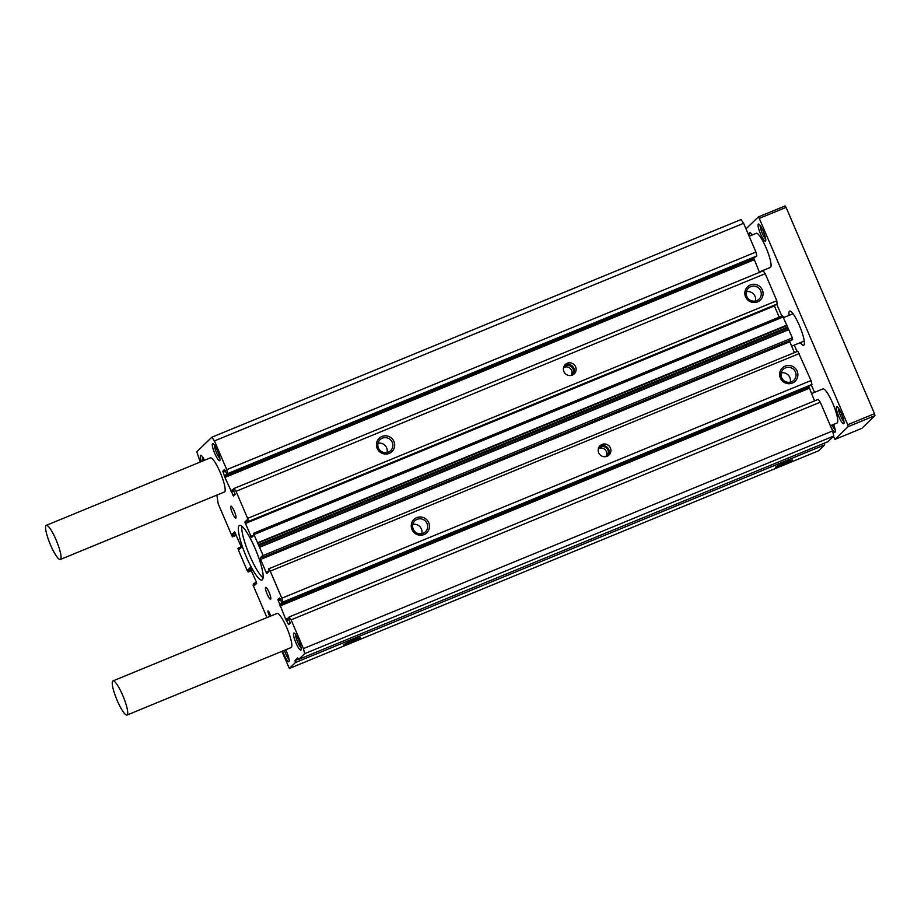 <?xml version="1.0" encoding="UTF-8"?>
<svg xmlns="http://www.w3.org/2000/svg" width="921" height="921" viewBox="0 0 921 921"><rect width="100%" height="100%" fill="white"/><g stroke="black" fill="none" stroke-linecap="round" stroke-linejoin="round"><path stroke-width="1.38" d="M276.841 613.582A18.455 3.546 67.6 0 1 277.071 613.432A18.455 3.546 67.6 0 1 287.099 628.49A18.455 3.546 67.6 0 1 291.335 647.405A18.455 3.546 67.6 0 1 291.105 647.555L126.994 715.053A18.455 3.546 -112.4 0 0 127.225 714.903A18.455 3.546 -112.4 0 0 122.988 695.988A18.455 3.546 -112.4 0 0 112.961 680.93A18.455 3.546 -112.4 0 0 112.73 681.08A18.455 3.546 -112.4 0 0 116.979 699.983A18.455 3.546 -112.4 0 0 126.994 715.053M210.161 458.002A18.455 3.546 67.6 0 1 210.391 457.852A18.455 3.546 67.6 0 1 220.418 472.91A18.455 3.546 67.6 0 1 224.655 491.826A18.455 3.546 67.6 0 1 224.425 491.975L60.314 559.473A18.455 3.546 67.6 0 1 50.298 544.415A18.455 3.546 67.6 0 1 46.05 525.5A18.455 3.546 67.6 0 1 46.28 525.35A18.455 3.546 67.6 0 1 56.308 540.408A18.455 3.546 67.6 0 1 60.544 559.323A18.455 3.546 67.6 0 1 60.314 559.473M265.605 587.368A6.459 1.243 67.6 0 1 265.685 587.31A6.459 1.243 67.6 0 1 269.197 592.583A6.459 1.243 67.6 0 1 270.682 599.203A6.459 1.243 67.6 0 1 270.601 599.26A6.459 1.243 67.6 0 1 267.09 593.987A6.459 1.243 67.6 0 1 265.605 587.368M230.814 506.193A6.459 1.243 67.6 0 1 230.895 506.147A6.459 1.243 67.6 0 1 234.406 511.42A6.459 1.243 67.6 0 1 235.891 518.039A6.459 1.243 67.6 0 1 235.811 518.086A6.459 1.243 67.6 0 1 232.299 512.813A6.459 1.243 67.6 0 1 230.814 506.193M285.717 649.766A9.222 1.773 67.6 0 1 289.09 661.462A9.222 1.773 67.6 0 1 288.952 661.681A9.222 1.773 67.6 0 1 282.62 651.043M212.544 443.726A9.222 1.773 67.6 0 1 213.05 443.68A9.222 1.773 67.6 0 1 217.805 451.509A9.222 1.773 67.6 0 1 219.923 460.419A9.222 1.773 67.6 0 1 219.785 460.638A9.222 1.773 67.6 0 1 214.8 453.5A9.222 1.773 67.6 0 1 212.544 443.726M293.718 633.118A9.222 1.773 67.6 0 1 294.225 633.084A9.222 1.773 67.6 0 1 298.98 640.901A9.222 1.773 67.6 0 1 301.109 649.812A9.222 1.773 67.6 0 1 300.971 650.03A9.222 1.773 67.6 0 1 295.975 642.904A9.222 1.773 67.6 0 1 293.718 633.118M201.411 461.536A9.222 1.773 67.6 0 1 200.525 455.365A9.222 1.773 67.6 0 1 201.031 455.331A9.222 1.773 67.6 0 1 204.497 460.27M269.934 616.356A3.074 0.587 67.6 0 1 268.414 613.374A3.074 0.587 67.6 0 1 267.999 610.98A3.074 0.587 67.6 0 1 268.034 610.957A3.074 0.587 67.6 0 1 269.427 612.833A3.074 0.587 67.6 0 1 270.486 616.137M239.149 525.649A29.518 5.664 67.6 0 1 239.518 525.396A29.518 5.664 67.6 0 1 255.554 549.503A29.518 5.664 67.6 0 1 262.347 579.758A29.518 5.664 67.6 0 1 261.978 580A29.518 5.664 67.6 0 1 245.942 555.904A29.518 5.664 67.6 0 1 239.149 525.649M775.632 467.177A9.222 0.691 -23.2 0 1 784.232 462.883A9.222 0.691 -23.2 0 1 792.44 460.063A9.222 0.691 -23.2 0 1 792.382 460.281A9.222 0.691 -23.2 0 1 783.138 464.852A9.222 0.691 -23.2 0 1 775.528 467.304A9.222 0.691 -23.2 0 1 775.632 467.177M343.591 644.873A9.222 0.691 -23.2 0 1 352.19 640.579A9.222 0.691 -23.2 0 1 360.399 637.758A9.222 0.691 -23.2 0 1 360.33 637.988A9.222 0.691 -23.2 0 1 351.097 642.547A9.222 0.691 -23.2 0 1 343.487 644.999A9.222 0.691 -23.2 0 1 343.591 644.873M381.939 436.485A9.222 9.026 -134.1 0 1 393.935 441.493A9.222 9.026 -134.1 0 1 389.18 453.397A9.222 9.026 -134.1 0 1 377.184 448.389A9.222 9.026 -134.1 0 1 381.939 436.485M388.317 452.165A7.633 7.46 45.9 0 0 391.575 441.078A7.633 7.46 45.9 0 0 380.016 439.697A7.633 7.46 45.9 0 0 388.317 452.165M750.35 284.957A9.222 9.026 -134.1 0 1 762.346 289.977A9.222 9.026 -134.1 0 1 757.592 301.869A9.222 9.026 -134.1 0 1 745.596 296.861A9.222 9.026 -134.1 0 1 750.35 284.957M756.728 300.637A7.633 7.46 45.9 0 0 759.986 289.551A7.633 7.46 45.9 0 0 748.428 288.169A7.633 7.46 45.9 0 0 756.728 300.637M567.232 363.265A6.459 6.32 -134.1 0 1 574.255 373.811A6.459 6.32 -134.1 0 1 564.469 372.648A6.459 6.32 -134.1 0 1 567.232 363.265M573.369 374.536A6.459 6.32 45.9 0 0 564.527 365.418M785.141 366.132A9.222 9.026 -134.1 0 1 797.137 371.14A9.222 9.026 -134.1 0 1 792.382 383.044A9.222 9.026 -134.1 0 1 780.386 378.024A9.222 9.026 -134.1 0 1 785.141 366.132M791.519 381.801A7.633 7.46 45.9 0 0 794.777 370.726A7.633 7.46 45.9 0 0 783.218 369.344A7.633 7.46 45.9 0 0 791.519 381.801M416.729 517.66A9.222 9.026 -134.1 0 1 428.726 522.668A9.222 9.026 -134.1 0 1 423.971 534.571A9.222 9.026 -134.1 0 1 411.975 529.552A9.222 9.026 -134.1 0 1 416.729 517.66M423.107 533.328A7.633 7.46 45.9 0 0 426.365 522.253A7.633 7.46 45.9 0 0 414.807 520.872A7.633 7.46 45.9 0 0 423.107 533.328M602.023 444.429A6.459 6.32 -134.1 0 1 609.046 454.986A6.459 6.32 -134.1 0 1 599.26 453.811A6.459 6.32 -134.1 0 1 602.023 444.429M608.159 455.699A6.459 6.32 45.9 0 0 599.318 446.581M387.027 452.556A7.633 7.46 45.9 0 0 377.99 443.243M755.439 301.029A7.633 7.46 45.9 0 0 746.401 291.715M563.525 367.686A5.538 5.411 45.9 0 1 571.066 375.457A5.538 5.411 45.9 0 0 565.874 365.775A5.538 5.411 45.9 0 0 563.537 367.652M790.23 382.203A7.633 7.46 45.9 0 0 781.192 372.89M421.818 533.731A7.633 7.46 45.9 0 0 412.781 524.417M605.891 456.632A5.538 5.411 45.9 0 0 600.665 446.938A5.538 5.411 45.9 0 0 598.328 448.826M605.857 456.632A5.538 5.411 45.9 0 0 598.316 448.861M200.283 462.008L196.772 451.831L211.842 437.222L741.014 219.578L743.615 223.285L755.934 252.032L756.832 255.946L756.106 256.637M281.872 651.354L289.378 668.45L818.55 450.795L824.675 444.866L824.283 443.197M759.468 272.363L753.562 257.684M777.163 304.195L776.806 300.73L765.213 273.675L763.21 270.82L234.038 488.475L233.335 489.155L235.177 494.554L233.543 496.143L224.908 477.458L222.813 471.115L224.471 469.514L226.957 474.28L227.66 473.59L226.762 469.675L214.432 440.929L743.615 223.285M779.189 317.123L774.193 305.415M289.378 668.45L295.491 662.521L295.042 660.564L297.771 657.916L298.772 659.344L304.621 653.68L303.446 648.591L291.117 619.845L289.125 616.989L288.411 617.68L290.265 623.068L288.618 624.657L285.648 619.165L277.9 599.629L279.558 598.028L282.022 602.806L282.747 602.104L281.838 598.201L270.244 571.147L268.644 568.856L268.863 571.527L266.883 573.438L266.1 572.286L260.597 559.438L260.229 557.873L262.197 555.962L263.13 557.447L792.313 339.803L792.336 337.857L782.562 315.742L253.379 533.397L253.494 535.677L251.514 537.588L244.859 522.023L246.828 520.112L248.359 521.505L247.634 518.385L236.041 491.319L234.038 488.475M794.409 352.616L789.47 340.966M282.022 602.806L811.194 385.162L811.919 384.46L811.01 380.546L797.816 351.212L268.644 568.856M814.555 400.888L808.65 386.21M298.772 659.344L827.944 441.689L833.793 436.024L832.619 430.947L820.289 402.201L818.297 399.346L289.125 616.989M211.842 437.222L214.432 440.929M286.155 619.868L288.745 618.808L286.178 619.868M792.302 339.803L263.13 557.447L263.164 555.513L253.39 533.386L782.562 315.742M216.861 495.084L218.208 503.822L231.977 535.953L232.564 536.816L233.174 536.229L232.633 533.881L234.613 531.958L240.911 545.969L241.267 547.535L239.287 549.446L237.975 548.329L238.343 549.895L247.323 570.859L248.509 571.63L248.002 569.731L249.982 567.808L256.268 581.819L256.637 583.384L254.657 585.296L253.471 583.58L253.137 585.33L266.963 617.588M833.793 436.024L304.621 653.68M295.042 660.564L298.6 659.102M295.491 662.521L824.675 444.866M226.762 469.675L755.934 252.032M227.66 473.59L756.832 255.946M236.041 491.319L765.213 273.675M247.634 518.385L776.806 300.73M248.359 521.505L777.531 303.861M270.244 571.147L799.416 353.491M281.838 598.201L811.01 380.546M282.747 602.104L811.919 384.46M291.117 619.845L820.289 402.201M303.446 648.591L832.619 430.947M284.382 650.318A7.633 1.462 -112.4 0 0 289.102 659.494M214.432 445.073A7.633 1.462 -112.4 0 0 216.262 452.142A7.633 1.462 -112.4 0 0 219.935 458.439M295.606 634.477A7.633 1.462 -112.4 0 0 297.437 641.534A7.633 1.462 -112.4 0 0 301.109 647.843M202.424 456.724A7.633 1.462 -112.4 0 0 203.173 460.822M241.786 526.144A29.518 5.664 -112.4 0 0 248.854 553.475A29.518 5.664 -112.4 0 0 263.061 577.881M789.09 315.327A18.455 3.546 67.6 0 1 789.424 311.252A18.455 3.546 67.6 0 1 789.654 311.102A18.455 3.546 67.6 0 1 799.67 326.172A18.455 3.546 67.6 0 1 803.918 345.076A18.455 3.546 67.6 0 1 803.688 345.225A18.455 3.546 67.6 0 1 800.314 342.624M822.764 389.042A18.455 3.546 67.6 0 1 822.994 388.892A18.455 3.546 67.6 0 1 833.01 403.962A18.455 3.546 67.6 0 1 837.258 422.866A18.455 3.546 67.6 0 1 837.028 423.015L830.385 425.744M756.083 233.462A18.455 3.546 67.6 0 1 756.314 233.312A18.455 3.546 67.6 0 1 766.33 248.382A18.455 3.546 67.6 0 1 770.578 267.286A18.455 3.546 67.6 0 1 770.347 267.447L759.307 271.983M749.636 236.064A9.222 1.773 67.6 0 1 749.533 232.633A9.222 1.773 67.6 0 1 750.039 232.587A9.222 1.773 67.6 0 1 752.123 235.039M836.556 406.794A9.222 1.773 67.6 0 1 837.051 406.748A9.222 1.773 67.6 0 1 841.817 414.577A9.222 1.773 67.6 0 1 843.935 423.487A9.222 1.773 67.6 0 1 843.797 423.706A9.222 1.773 67.6 0 1 838.812 416.568A9.222 1.773 67.6 0 1 836.556 406.794M758.271 224.16A9.222 1.773 67.6 0 1 758.777 224.114A9.222 1.773 67.6 0 1 763.532 231.942A9.222 1.773 67.6 0 1 765.662 240.853A9.222 1.773 67.6 0 1 765.524 241.072A9.222 1.773 67.6 0 1 760.527 233.934A9.222 1.773 67.6 0 1 758.271 224.16M833.62 424.42A9.222 1.773 67.6 0 1 835.197 431.949A9.222 1.773 67.6 0 1 835.059 432.179A9.222 1.773 67.6 0 1 830.477 425.951M776.794 304.344L781.814 316.053M794.27 345.11L797.022 351.534M811.366 385.001L814.521 392.369M833.401 436.404L835.048 439.363L848.16 426.665L847.7 424.708L759.284 218.392L758.282 216.965L746.01 228.869M751.432 233.98A7.633 1.462 -112.4 0 0 751.49 235.292M838.444 408.141A7.633 1.462 -112.4 0 0 840.274 415.21A7.633 1.462 -112.4 0 0 843.947 421.519M760.17 225.507A7.633 1.462 -112.4 0 0 761.989 232.576A7.633 1.462 -112.4 0 0 765.662 238.884M832.124 425.042A7.633 1.462 -112.4 0 0 835.209 429.98M758.282 216.965L785.072 205.947L786.073 207.375L759.284 218.392M847.7 424.708L874.501 413.679L786.073 207.375M835.048 439.363L861.849 428.346L874.95 415.636L848.16 426.665M874.95 415.636L874.501 413.679M253.505 583.557L256.475 582.337L253.494 583.569M254.265 584.72L255.98 584.018M248.002 569.731L250.616 568.648M250.938 569.374L248.175 570.513M248.325 570.847L251.088 569.719M248.509 571.63L251.398 570.444M248.129 571.999L251.479 570.629L248.106 572.022M238.378 547.949L241.198 546.786L238.366 547.949M238.758 548.525L241.29 547.488M238.907 548.87L240.623 548.156M232.633 533.881L235.258 532.799M235.569 533.524L232.817 534.664M233.174 536.229L236.202 534.986M232.576 536.805L236.317 535.274L232.564 536.816M226.957 474.28L756.129 256.625L226.946 474.28M222.813 471.115L225.035 470.194M225.518 471.287L223.078 472.289M224.459 475.501L753.631 257.845M224.689 476.479L753.862 258.824M754.08 259.803L224.908 477.458M230.561 490.64L233.358 489.5M231.079 491.354L233.658 490.283L231.09 491.342M231.562 492.067L233.992 491.066M232.944 495.279L235.212 494.347M248.025 521.827L777.197 304.183M244.859 522.023L247.369 520.987M774.4 305.933L245.228 523.589M250.731 536.436L253.471 535.308M254.173 534.537L783.345 316.893M257.696 542.768L786.868 325.125M257.857 543.194L787.029 325.55M258.294 544.806L787.467 327.162M787.812 327.98L258.64 545.623M259.434 546.89L788.606 329.246M259.63 547.281L788.802 329.637M263.164 555.513L792.336 337.857M263.521 557.078L792.693 339.423M260.229 557.873L262.727 556.848M789.769 341.783L260.597 559.438M266.1 572.286L268.828 571.158M282.033 602.795L811.205 385.151M277.9 599.629L280.111 598.719M280.594 599.801L278.165 600.803M279.547 604.015L808.719 386.371M279.765 604.993L808.937 387.35M809.168 388.328L279.996 605.972M285.648 619.165L288.434 618.014M286.65 620.593L289.079 619.591M288.02 623.805L290.299 622.861M248.014 521.839L777.186 304.195M112.961 680.93L277.071 613.432M811.447 393.635L822.994 388.892M46.28 525.35L210.391 457.852M749.164 236.248L756.314 233.312M791.646 346.192L804.252 341.012M783.633 317.572L793.016 313.704"/></g></svg>
